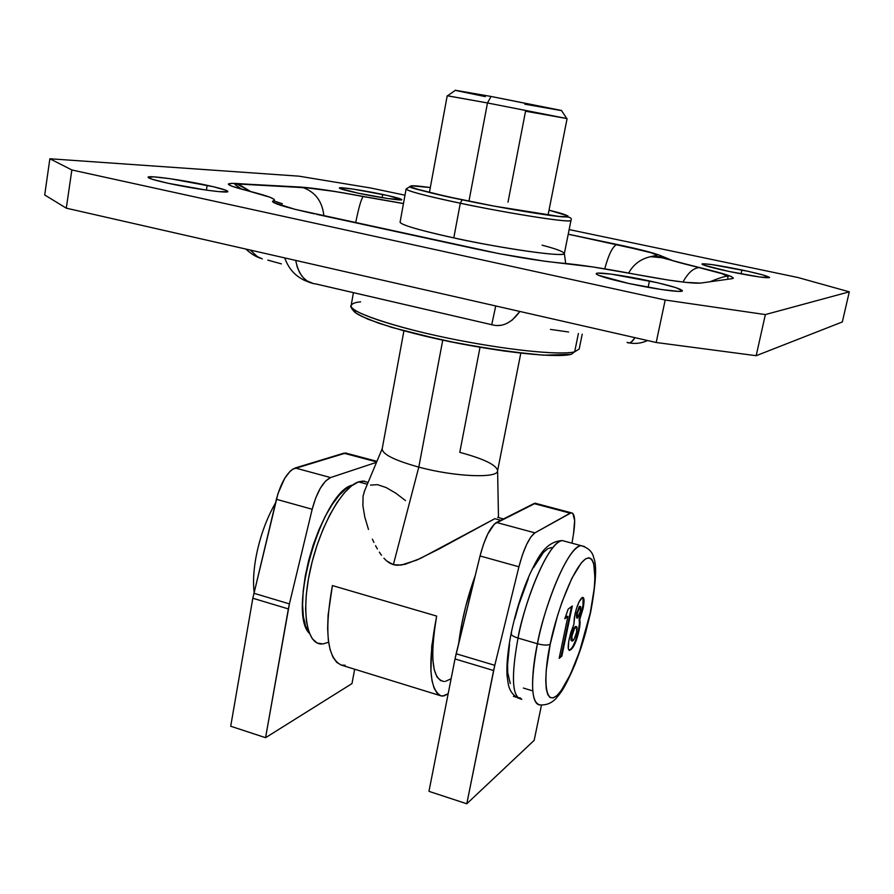 <?xml version="1.0" encoding="UTF-8"?>
<svg xmlns="http://www.w3.org/2000/svg" width="894" height="894" viewBox="0 0 894 894"><rect width="100%" height="100%" fill="white"/><g stroke="black" fill="none" stroke-linecap="round" stroke-linejoin="round"><path stroke-width="1.34" d="M455.471 90.238L447.559 95.781L487.476 102.955L491.041 96.451L455.325 90.35M548.044 215.141L567.087 118.634L487.476 102.955L468.948 201.217L487.476 102.955L566.751 118.522L525.549 111.214L508.004 202.167M480.022 347.308L459.773 452.353C483.799 458.834 496.416 464.925 497.6 470.646C498.595 478.614 454.979 476.938 418.794 467.104L442.742 340.167L418.794 467.104C394.142 460.22 381.95 454.063 382.241 448.643M455.169 90.238L491.041 96.451L487.476 102.955L447.212 95.77L429.399 192.501M403.92 330.847L382.174 448.889C382.42 454.297 394.634 460.376 418.794 467.104L393.36 564.673L418.794 467.104C454.476 476.804 497.667 478.614 497.567 470.903L520.8 353.152M389.795 563.164L393.36 564.673L386.644 560.929L389.795 563.164M383.906 558.225L386.644 560.929L383.906 558.225M379.335 552.146L381.492 555.252L379.335 552.146M375.569 545.675L377.369 548.927L375.569 545.675M372.385 539.138L373.916 542.401L372.385 539.138M368.484 529.427L364.774 516.989L368.484 529.427M362.897 505.736L364.774 516.989L362.897 505.736L363.076 496.148L362.897 505.736M364.64 490.717L363.076 496.148M440.753 680.747L436.954 676.881L434.283 669.818L432.852 659.783L432.763 647.133L434.048 632.36L436.663 616.089L332.4 585.57L436.663 616.089L431.735 646.295L430.919 671.282L432.059 680.915L434.182 688.324L437.2 693.331L441.01 695.856L444.262 695.823L448.162 693.733L442.72 696.08L441.01 695.856L341.307 665.102L441.01 695.856C429.109 689.442 427.667 662.845 436.663 616.089C429.668 657.783 432.193 679.585 444.229 681.507M494.84 518.676L500.796 520.286L494.84 518.676L438.809 549.117L416.705 560.102L401.238 565.075L393.36 564.673L397.249 565.287L405.183 564.282L420.459 558.415L494.84 518.676M370.507 485.107L377.525 484.682L386.119 487.543L395.606 493.063L405.507 500.562M368.104 482.447L362.93 481.05L358.539 481.877L367.345 484.257L358.539 481.877C342.268 487.118 320.086 526.119 310.598 568.215C300.943 610.345 306.486 644.138 321.46 644.026M458.723 643.233C461.416 621.241 466.925 598.678 475.25 575.546L465.74 606.322L461.852 623.464L458.723 643.233M328.612 642.194L322.957 643.959L317.225 643.021L312.419 638.908L308.776 631.712L306.463 621.643L305.614 609.093L306.296 594.532L308.497 578.574L312.129 561.913L317.035 545.284L323.002 529.404L329.752 514.978L336.993 502.584L344.413 492.728L351.688 485.755L358.539 481.877L364.696 481.162M332.4 585.57C324.131 631.51 327.092 658.018 341.307 665.102L336.736 662.365L332.97 657.213L330.132 649.726L328.333 640.07L327.64 628.493L328.087 615.295L332.4 585.57M345.118 665.259L341.307 665.102M445.48 681.362L450.922 678.792M561.544 110.61L491.041 96.451L561.51 110.476M561.477 110.599L524.823 104.196M485.286 96.619L455.784 90.484M521.761 699.276C512.117 697.868 510.865 677.462 518.028 638.07C513.469 636.64 511.144 635.176 511.066 633.69C511.144 635.176 513.469 636.64 518.028 638.07C521.604 613.53 545.217 543.653 562.214 540.546L565.846 541.529L562.214 540.546C550.57 540.401 527.382 590.353 518.028 638.07L537.439 643.747C543.552 645.323 547.81 645.49 550.212 644.228C553.867 623.219 570.596 570.417 585.447 558.973C599.215 551.766 595.046 592.521 590.308 612.681L579.446 651.804L570.316 674.568L561.097 690.805L556.873 695.633L553.129 697.935L550.022 697.543L547.687 694.437L546.234 688.659L545.753 680.401L546.256 669.952L550.212 644.228L557.498 615.754L562.013 602.008L571.836 578.362L581.323 562.896L585.447 558.973L588.967 557.755L591.75 559.231L593.694 563.276L594.946 578.194L594.231 588.453L590.308 612.681C586.699 632.058 572.149 680.178 556.873 695.633C542.133 707.567 544.893 666.689 550.212 644.228C547.81 645.49 543.552 645.323 537.439 643.747C546.96 595.873 569.791 545.608 580.966 545.619C564.606 548.927 541.149 619.151 537.439 643.747L518.028 638.07C510.854 677.551 512.128 697.957 521.828 699.276M584.408 546.525L580.966 545.619L584.408 546.525M582.72 597.371L582.72 597.371C583.737 598.768 583.637 602.478 582.419 608.479L583.033 608.646L584.028 601.293L583.737 598.231L582.676 597.382L579.189 601.573L576.317 609.071L574.35 617.564L573.914 624.146L570.73 632.762L568.696 641.646L568.316 648.832L569.366 650.385L573.065 647.234L576.373 640.126L579.658 627.096L579.737 619.587L583.033 608.646L582.419 608.479L579.122 619.408L579.737 619.587L583.033 608.646C584.452 601.45 584.352 597.684 582.72 597.371L581.927 597.762C579.29 600.142 576.943 605.83 574.864 614.804L573.914 624.146L569.288 638.506C567.768 646.105 567.846 650.061 569.545 650.374L571.087 649.513C574.037 646.943 576.675 640.663 579.01 630.672C580.105 625.375 580.34 621.676 579.737 619.587L579.122 619.408C579.725 621.509 579.491 625.197 578.396 630.494L579.01 630.672L578.396 630.494C576.06 640.484 573.423 646.764 570.473 649.335L569.009 650.173M564.818 618.749L567.891 616.413L559.152 658.364L561.845 656.129L572.305 606.009L568.193 609.071L564.818 618.749L567.891 616.413L559.152 658.364L561.845 656.129L572.305 606.009L568.193 609.071L564.818 618.749M513.391 696.325L516.553 697.286L513.391 696.325M519.716 697.7L520.844 698.393M532.455 690.805L523.37 688.056M551.576 547.564L547.787 548.692L543.396 552.503L533.472 567.712M528.343 578.574L518.799 604.702L514.81 618.871M509.513 644.462L507.58 664.611L507.747 672.657L510.262 683.575M540.423 704.93C531.114 703.746 530.12 683.34 537.439 643.747C532.489 665.896 528.477 705.545 540.423 704.93C546.402 705.221 551.531 703.142 555.822 698.683C561.22 692.291 564.516 688.749 574.898 664.689C581.983 646.004 582.519 643.155 585.671 632.483L590.643 612.189C595.974 583.458 596.991 565.299 593.705 557.688C592.443 551.732 588.196 547.698 580.966 545.619L562.214 540.546C544.278 541.786 537.227 559.376 529.818 574.194C521.817 592.297 515.57 612.122 511.077 633.645C507.781 650.899 506.429 664.801 507.021 675.328L508.295 684.335C509.625 690.716 512.966 695.353 518.33 698.236M511.066 633.69L511.569 632.963M572.987 646.206L575.758 639.948L578.396 630.494L579.401 623.744L579.122 619.408L582.922 605.786L583.123 598.064M569.567 649.96L570.942 648.91M571.244 640.596L571.445 635.422C570.763 638.998 570.853 640.808 571.713 640.853L571.691 640.864M571.445 635.422L572.059 635.6L571.445 635.422C572.585 630.818 573.847 627.901 575.222 626.683L576.328 626.605C577.2 626.66 577.289 628.493 576.608 632.114C575.512 636.707 574.272 639.59 572.909 640.741L572.328 641.043C571.478 640.987 571.389 639.176 572.059 635.6C573.21 630.996 574.473 628.08 575.848 626.85L575.434 626.538M571.601 634.695L572.428 631.868M572.73 631.03L575.01 626.873M579.379 606.512L576.697 613.284L577.312 613.463L580.005 606.691L579.379 606.512L580.351 606.523L580.429 611.015L577.658 618.045L577.312 613.463L576.697 613.284L576.742 618L576.339 615.374L579.223 606.657M579.681 606.356L580.351 606.523M580.429 611.015L578.764 616.368L577.133 618.089L577.312 613.463L579.312 607.551L580.731 606.847L580.429 611.015M576.608 632.114L574.328 638.83L572.149 641.02L571.959 636.092L574.406 628.84L576.585 626.638L576.608 632.114M571.512 606.601L561.208 655.95L561.845 656.129L559.331 657.503L561.208 655.95L571.512 606.601M567.254 616.234L565.142 617.843L567.254 616.234M352.504 485.073L352.504 485.073C322.321 491.152 286.963 611.965 309.413 633.41L305.58 626.113L303.379 616.603L302.574 604.769L303.2 591.068L305.256 576.071L308.665 560.404L313.28 544.781L318.89 529.863L325.26 516.285L332.099 504.629L339.105 495.332L346 488.75L352.504 485.073M255.662 559.018C259.461 538.121 266.088 519.414 275.531 502.886C266.088 519.414 259.461 538.121 255.662 559.018C253.527 571.635 253.013 582.687 254.108 592.186C253.013 582.687 253.527 571.635 255.662 559.018M353.432 292.662L351.152 305.513C349.342 311.816 390.577 326.209 447.011 337.932C503.356 349.699 560.214 355.622 574.674 351.811L571.165 354.426L574.674 351.811C567.589 354.125 532.947 354.069 463.092 341.139C390.857 327.461 345.565 309.86 351.152 305.513C352.08 303.502 355.231 302.295 360.606 301.893M353.834 309.425C348.694 313.794 393.092 331.037 462.88 344.212C530.354 356.672 563.857 356.628 570.819 354.359L556.671 355.555L542.256 355.063L503.881 350.996L458.41 343.352L414.045 333.484M574.674 351.811L578.384 333.551L574.674 351.811L579.189 349.018L574.674 351.811M400.087 222.181C400.49 225.456 433.199 233.502 453.794 237.882C419.096 230.205 401.194 224.964 400.087 222.148L406.122 188.947C406.435 191.316 439.535 198.937 460.298 203.217L462.142 199.798C430.886 193.741 383.314 181.124 430.305 187.539L411.363 185.807L410.044 186.31L411.776 187.394L416.582 189.047L447.57 196.68L494.125 206.112L559.074 216.437L568.025 216.683L567.913 215.901L549.017 210.191C570.718 215.365 577.345 219.175 547.754 215.063C518.509 210.973 481.028 203.754 462.142 199.798L460.298 203.217C425.421 195.808 407.362 191.048 406.122 188.947L409.474 186.88C411.352 188.187 428.885 192.501 462.075 199.798C502.238 208.246 551.732 216.292 563.488 216.907C569.657 216.694 572.149 217.857 570.987 220.393C572.931 223.444 512.273 214.169 460.298 203.217L453.794 237.882L460.298 203.217C485.319 208.883 569.769 223.858 570.987 220.393L564.371 253.483C566.103 257.55 505.501 249.191 453.794 237.882C478.603 243.838 562.449 258.277 564.36 253.516C563.231 251.516 555.811 248.744 542.11 245.191M728.331 275.408L727.761 278.023L728.331 275.408M741.908 269.988C759.129 273.687 768.337 276.201 769.544 277.542C766.292 278.302 752.837 276.291 729.191 271.497L760.112 277.062L769.544 277.453L763.387 275.106L748.166 271.34L711.982 264.59L702.695 263.786L701.969 264.032L702.528 264.546L704.383 265.306L729.191 271.497C712.004 267.787 702.93 265.294 701.969 264.032C705.366 263.294 718.675 265.283 741.908 269.988L741.059 273.877L741.908 269.988M649.457 280.94C670.165 285.51 681.15 288.807 682.435 290.796C682.938 292.986 654.609 289.153 628.504 283.409L661.906 289.6L678.691 291.399L682.424 290.818L675.797 287.611L657.269 282.683L610.859 274.078L597.762 273.151L596.32 273.519L596.521 274.234L598.388 275.251L628.504 283.409C607.909 278.805 597.136 275.564 596.209 273.698C596.019 271.519 624.023 275.374 649.457 280.94L648.128 287.32L649.457 280.94M207.162 185.326C220.494 188.254 227.4 190.31 227.881 191.495C228.898 193.685 193.473 188.88 168.273 183.304L206.659 190.165L218.874 191.64L227.713 191.696L226.137 190.333L213.498 186.757L170.296 178.722L153.544 176.844L148.125 177.459L152.114 179.236L168.273 183.304C155.131 180.398 148.404 178.387 148.069 177.247C147.499 175.079 182.667 179.94 207.162 185.326L206.391 190.131L207.162 185.326M382.677 194.445C394.88 197.049 401.272 198.792 401.842 199.686C402.49 201.016 377.76 197.362 358.136 193.171L387.962 198.569L401.842 199.653L387.985 195.596L353.778 189.204L342.033 187.796L339.754 188.399L358.136 193.171C346.034 190.567 339.765 188.846 339.318 187.997C338.893 186.678 363.467 190.355 382.677 194.445L382.107 197.652L382.677 194.445M842.327 321.952L756.179 355.7L656.196 342.503L66.29 208.168L44.7 194.959L49.874 158.763L298.898 176.163L370.451 187.952L404.993 195.194L370.451 187.952L298.898 176.163L49.874 158.763L44.7 194.959L66.29 208.168L71.855 169.972L49.874 158.763L71.855 169.972L665.192 300.015L71.855 169.972L66.29 208.168L656.196 342.503L665.192 300.015L656.196 342.503L756.179 355.7L765.353 314.576L665.192 300.015L765.353 314.576L849.3 291.835L765.353 314.576L756.179 355.7L842.327 321.952L849.3 291.835L842.327 321.952M797.973 277.52L849.3 291.835L797.973 277.52L569.154 229.579L797.973 277.52M253.103 192.165L248.644 191.037C226.953 185.471 222.74 182.946 236.005 183.471L250.253 191.294L238.34 184.075L236.005 183.471L303.267 187.673C315.526 192.232 322.399 201.653 323.885 215.901C322.376 201.552 315.448 192.132 303.077 187.617L301.088 187.103C314.789 188.109 335.518 191.249 363.288 196.501L403.473 203.519L335.473 191.551L301.088 187.103L231.87 183.348L228.328 184.097L231.557 186.097L270.055 197.261L274.212 199.429L274.447 200.2L272.48 201.407L273.385 202.402L294.741 209.263L499.344 253.706L544.859 261.238L593.169 266.993L667.818 279.978L685.497 282.359L700.561 283.096L732.231 278.649L733.393 278.202L730.778 276.335L715.658 271.631L673.473 260.914L658.174 254.667L648.418 251.773L568.226 234.183L617.162 244.475C643.646 250.13 658.744 254.187 662.476 256.656L650.161 256.768C640.562 259.025 633.377 264.456 628.627 273.061C633.377 264.456 640.562 259.025 650.161 256.768L662.476 256.656C664.79 258.679 677.216 262.355 699.767 267.686L699.142 267.652C693.465 267.965 688.078 272.771 682.982 282.068C688.078 272.771 693.465 267.965 699.142 267.652L699.767 267.686C725.291 273.743 736.108 277.397 732.231 278.649L700.561 283.096L688.19 282.638L700.561 283.096C691.464 283.711 669.405 280.727 634.382 274.156L634.382 274.156C603.808 268.323 579.468 264.624 561.354 263.071L553.677 262.322L561.354 263.071C539.361 261.037 510.686 256.287 475.351 248.811L316.655 214.337M568.618 331.998L550.436 329.417M492.024 324.768L316.174 284.013C305.39 282.929 298.585 275.061 295.735 260.411M281.387 263.875L267.809 260.12M491.745 324.678C501.992 327.595 511.368 323.192 519.85 311.447L512.24 320.041L507.155 323.293M295.702 260.411L297.244 267.116L299.713 272.771L303.01 277.419L306.933 280.861L313.749 283.711M491.678 324.935L495.745 305.96M501.936 325.137L496.718 325.595M627.119 342.413L629.119 342.916L631.276 342.089L634.952 337.664C632.159 342.313 629.532 343.888 627.063 342.38M629.287 342.894C635.399 344.078 641.49 343.285 647.547 340.536L645.613 341.363M250.242 250.052L257.271 256.544L262.322 258.914M709.881 281.789C718.642 278.224 724.464 276.358 727.347 276.168L721.905 273.653L661.906 257.729L650.642 256.667L657.191 255.282L651.413 252.823L616.927 244.498C612.792 246.107 608.725 254.22 604.724 268.837C608.747 254.175 612.815 246.062 616.927 244.498L617.162 244.475M403.462 203.597L363.199 196.546C361.254 198.736 358.751 207.486 355.656 222.807C358.751 207.486 361.254 198.736 363.188 196.557C335.652 191.316 315.616 188.332 303.077 187.617L238.139 184.019L234.921 184.51L241.872 189.293M248.644 191.037C268.848 196.088 277.106 199.328 273.408 200.759L282.37 203.743L273.408 200.759C269.664 202.525 283.275 206.883 314.241 213.811M404.088 330.881L378.687 323.203L361.645 316.32M355.566 312.464L354.169 310.81M351.152 305.513C350.75 307.167 351.733 309.123 354.102 311.403C354.505 312.364 359.142 314.979 368.049 319.259L391.963 327.461L441.334 339.865C479.854 347.52 513.994 352.627 543.753 355.175L570.819 354.359M428.964 791.346L466.791 803.773L534.165 740.355L541.496 705.064L534.165 740.355L466.791 803.773L428.964 791.346L455.012 658.945L428.964 791.346M535.528 503.21L494.471 523.94L487.778 533.975L483.509 544.267L480.033 555.956L455.012 658.945L493.611 670.534L466.791 803.773L494.784 665.315L493.611 670.534L455.012 658.945L456.152 653.76L480.033 555.956L518.922 566.785L494.784 665.315L456.152 653.76L494.784 665.315L518.922 566.785C523.795 548.57 529.114 537.26 534.891 532.858L530.924 536.892L526.566 544.58L522.387 554.984L518.922 566.785L480.033 555.956C484.883 537.897 490.37 526.734 496.483 522.465L533.964 503.568L570.137 513.156L534.891 532.858L496.483 522.465L534.891 532.858L571.21 512.776C574.808 513.201 575.58 520.207 573.523 533.819L574.652 520.464L572.819 513.335L533.964 503.568L536.612 503.613M571.97 543.183L573.523 533.819L571.97 543.183M230.708 726.241L265.574 737.684L351.99 683.586L354.661 669.226L351.99 683.586L265.574 737.684L230.708 726.241L252.823 598.242L230.708 726.241M345.889 452.99L292.64 469.227L289.969 471.429L284.638 478.435L277.967 493.622L252.823 598.242L288.36 608.915L265.574 737.684L289.41 603.886L288.36 608.915L252.823 598.242L276.391 499.299L312.185 509.256L289.41 603.886L253.851 593.247L289.41 603.886L312.185 509.256C316.945 491.823 323.08 481.251 330.59 477.564L325.539 481.095L320.343 488.202L315.694 498.003L312.185 509.256L276.391 499.299C281.141 482 287.41 471.563 295.199 467.975L343.81 453.191L376.687 461.907L343.81 453.191L347.386 453.504M376.508 462.332L330.59 477.564L295.199 467.975L330.59 477.564L376.508 462.332M462.746 626.75L471.216 592.074L462.746 626.739M364.126 491.968L382.207 448.699M503.478 518.933L497.667 517.369M498.483 517.157L497.6 470.713M566.751 118.522L561.443 110.454M569.545 650.374L568.93 650.195M576.328 626.605L575.714 626.426M565.69 263.451L564.36 253.516M316.007 284.001L491.722 324.701M284.694 257.897C289.444 270.692 296.372 276.157 304.161 280.235L310.296 282.683M245.861 249.057C250.845 253.706 255.796 256.779 260.69 258.299M568.215 234.25L616.927 244.498M582.206 334.177L579.189 349.018M571.21 512.776L535.104 503.21M376.933 461.326L345.319 452.956"/></g></svg>

